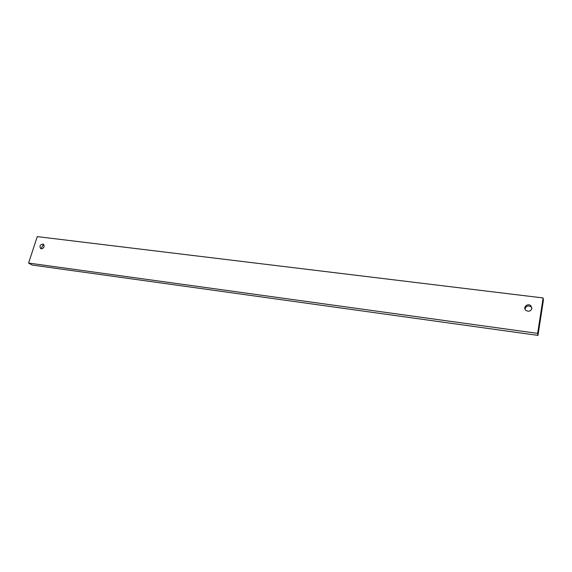 <?xml version="1.0" encoding="UTF-8"?>
<svg xmlns="http://www.w3.org/2000/svg" width="572" height="572" viewBox="0 0 572 572"><rect width="100%" height="100%" fill="white"/><g stroke="black" fill="none" stroke-linecap="round" stroke-linejoin="round"><path stroke-width="0.86" d="M44.123 246.611L43.322 244.065C40.097 244.444 39.225 245.967 40.712 248.62C42.185 249.02 43.322 248.348 44.123 246.611M531.91 308.48L530.787 305.634C527.506 302.702 522.436 307.779 525.975 310.453C528.8 311.904 530.773 311.247 531.91 308.48M37.259 236.608L543.121 297.955L537.651 333.383L28.6 263.056L37.259 236.608M531.946 308.086L530.98 306.742C527.863 305.233 525.875 306.034 525.01 309.152M543.121 297.955L543.4 300.214L537.98 335.392L31.946 265.015L28.6 263.056M537.98 335.392L537.651 333.383M44.115 244.938L42.95 245.317L41.406 248.012L41.556 248.784M530.787 305.634L530.98 306.742"/></g></svg>
